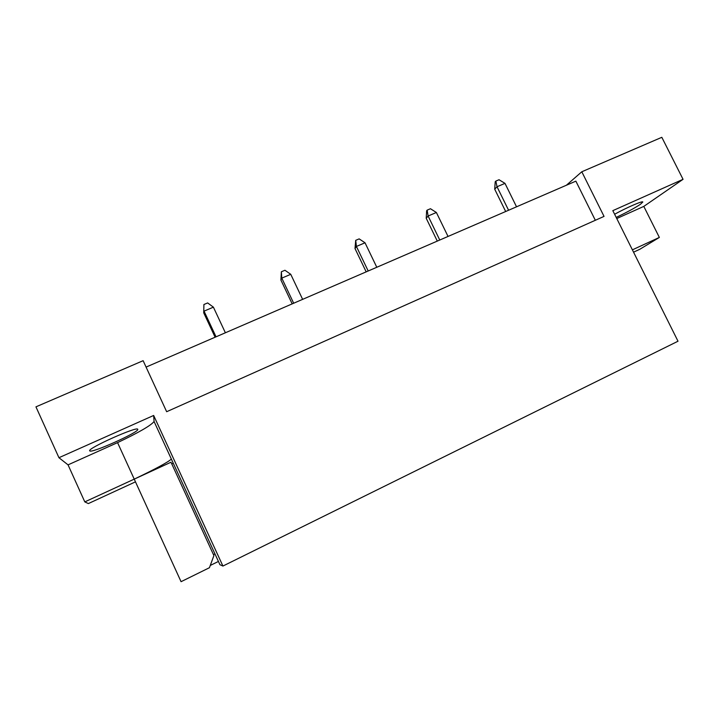 <?xml version="1.0" encoding="UTF-8"?>
<svg xmlns="http://www.w3.org/2000/svg" width="719" height="719" viewBox="0 0 719 719"><rect width="100%" height="100%" fill="white"/><g stroke="black" fill="none" stroke-linecap="round" stroke-linejoin="round"><path stroke-width="1.08" d="M137.751 429.378C139.549 431.984 91.034 453.77 89.74 450.876L89.704 450.813C87.206 448.404 138.066 425.72 137.742 429.333L137.751 429.378M616.201 217.417C626.609 212.482 634.706 208.088 640.494 204.241L642.813 202.012C642.822 200.583 627.067 207.405 614.61 214.244M595.332 220.275L575.865 181.143L146.083 367.085M633.547 252.171L639.739 249.322L659.359 237.432L643.802 206.398L616.758 218.54M84.797 501.889L68.044 464.86L58.94 457.706L35.95 406.846L143.126 360.686L166.655 411.717L604.041 216.392L581.806 171.769L661.822 137.311L683.05 179.319L612.822 210.649L678.008 341.219L222.926 566.051L219.924 564.703L171.356 459.073C168.057 462.2 155.681 468.887 134.237 479.133L84.797 501.889L88.347 503.579L135.478 481.847M58.94 457.706L153.659 415.456L154.073 421.487C151.143 425.378 138.974 432.425 117.565 442.625L68.044 464.86M222.926 566.051L153.659 415.456M134.237 479.133L170.987 462.218L213.903 555.571L209.436 567.713L181.062 581.689L117.565 442.625M171.751 463.863L173.243 463.18M581.806 171.769L566.392 185.241M218.423 561.44L210.263 565.458M683.05 179.319L643.802 206.398M632.387 249.844L659.359 237.432M213.462 554.61L214.945 553.882M171.356 459.073L154.073 421.487M516.539 206.811L504.99 183.372L497.027 186.751L508.585 210.254M495.858 181.089L497.027 186.751L494.708 189.187L495.202 181.781L495.858 181.089L499.031 179.741L504.99 183.372M494.708 189.187L505.673 211.512M448.036 236.443L436.379 212.491L428.102 216.015L439.767 240.029M427.158 210.128L428.102 216.015L426.223 218.288L426.628 210.784L427.158 210.128L430.465 208.735L436.379 212.491M426.223 218.288L437.296 241.099M376.792 267.27L365.027 242.788L356.408 246.446L368.191 270.991M355.716 240.335L356.408 246.446L355.006 248.549L355.716 240.335L359.149 238.879L365.027 242.788M355.006 248.549L366.187 271.863M302.636 299.356L290.755 274.316L281.785 278.127L293.676 303.229M281.363 271.764L281.785 278.127L280.904 280.042L281.363 271.764L284.94 270.254L290.755 274.316M280.904 280.042L292.184 303.876M225.38 332.78L213.399 307.157L204.043 311.129L216.042 336.816M203.908 304.514L203.729 312.837L203.908 304.514L207.638 302.933L213.399 307.157M203.729 312.837L215.116 337.22"/></g></svg>
